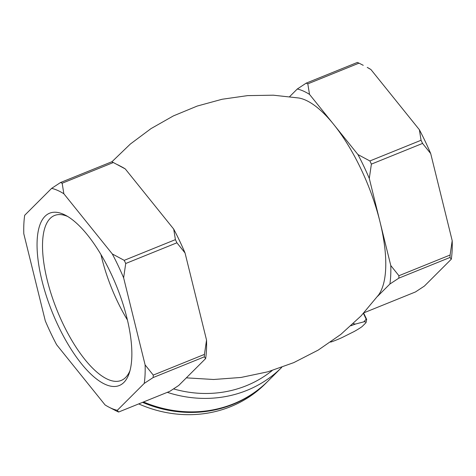 <?xml version="1.0" encoding="UTF-8"?>
<svg xmlns="http://www.w3.org/2000/svg" width="476" height="476" viewBox="0 0 476 476"><rect width="100%" height="100%" fill="white"/><g stroke="black" fill="none" stroke-linecap="round" stroke-linejoin="round"><path stroke-width="0.71" d="M363.426 313.398L366.187 319.223A26.781 3.879 -25.4 0 1 366.663 319.402L363.682 313.125M330.558 342.089L331.671 341.792A24.794 3.588 -25.4 0 0 341.798 337.698L354.108 331.546A24.794 3.588 -25.4 0 0 362.063 326.613L365.996 322.686L366.663 319.402M366.187 319.223L363.819 321.847A24.794 3.588 -25.4 0 1 365.996 322.686M363.819 321.847L355.441 324.067L353.24 323.656M350.967 325.762A24.794 3.588 -25.4 0 1 355.441 324.067M111.842 161.864L130.364 144.026L150.999 128.621L173.419 115.894L197.248 106.053L222.113 99.258L247.615 95.616L273.331 95.194L298.833 98.002A109.099 40.722 68 0 1 333.735 124.474A109.099 40.722 68 0 1 380.038 221.995A109.099 40.722 68 0 1 378.533 295.007L360.992 315.981L340.757 334.461L318.2 350.104L293.757 362.629L267.863 371.798L240.999 377.456L213.653 379.491L186.336 377.855M370.929 69.544L367.246 67.408A119.018 44.423 -112 0 1 370.929 69.544L419.368 129.722A119.018 44.423 -112 0 1 430.709 153.599L452.2 240.695A119.018 44.423 -112 0 1 451.313 259.182L449.987 257.462A124.968 46.648 -112 0 0 450.106 255.017L398.924 275.723A124.968 46.648 -112 0 1 398.811 278.168L389.898 284.023A119.018 44.423 -112 0 0 390.784 265.543L369.293 178.446A119.018 44.423 -112 0 0 357.952 154.569L309.513 94.385A119.018 44.423 -112 0 0 297.292 88.994L289.664 96.61M449.987 257.462L398.811 278.168M451.313 259.182L424.372 286.094L415.459 291.955L364.283 312.655A124.968 46.648 -112 0 1 364.158 312.601M363.248 65.319L358.999 63.147A124.968 46.648 -112 0 0 357.381 62.433L306.199 83.139A124.968 46.648 -112 0 1 307.817 83.853L309.513 94.385M358.999 63.147L307.817 83.853M430.709 153.599L422.563 143.419A124.968 46.648 -112 0 0 421.064 140.259L369.888 160.959A124.968 46.648 -112 0 1 371.387 164.125L369.293 178.446M422.563 143.419L371.387 164.125M377.504 296.405L389.898 284.023M297.292 88.994L306.199 83.139M357.952 154.569L369.888 160.959M421.064 140.259L419.368 129.722M390.784 265.543L398.924 275.723M450.106 255.017L452.2 240.695M62.16 183.23L63.855 193.768A119.018 44.423 -112 0 0 51.628 188.371L60.541 182.516A124.968 46.648 -112 0 1 62.16 183.23L113.336 162.524A124.968 46.648 68 0 0 111.717 161.81L60.541 182.516M125.724 263.502L123.629 277.823A119.018 44.423 -112 0 0 112.294 253.946L124.224 260.342A124.968 46.648 -112 0 1 125.724 263.502L176.905 242.802A124.968 46.648 68 0 0 175.4 239.636L124.224 260.342M204.329 356.845L153.147 377.551A124.968 46.648 -112 0 0 153.266 375.1L204.442 354.394A124.968 46.648 68 0 1 204.329 356.845L205.656 358.559A119.018 44.423 68 0 0 206.536 340.078L185.045 252.976L176.905 242.802M153.147 377.551L144.24 383.406A119.018 44.423 -112 0 0 145.12 364.919L153.266 375.1M117.292 410.318L118.619 412.037A124.968 46.648 -112 0 1 117.001 411.323L108.754 407.057A119.018 44.423 -112 0 0 117.292 410.318L144.24 383.406M51.628 188.371L24.687 215.289A119.018 44.423 -112 0 0 23.8 233.77L45.291 320.866A119.018 44.423 -112 0 0 56.632 344.743L105.071 404.927A119.018 44.423 -112 0 0 108.754 407.057M205.656 358.559L178.708 385.477L169.801 391.332L118.619 412.037M58.143 325.638A92.921 34.683 -112 0 0 129.299 372.976A92.921 34.683 -112 0 0 116.614 286.338A92.921 34.683 -112 0 0 65.498 215.247A92.921 34.683 -112 0 0 37.229 239.065A92.921 34.683 -112 0 0 58.143 325.638M123.629 277.823L145.12 364.919M63.855 193.768L112.294 253.946M204.442 354.394L206.536 340.078M117.59 164.696L121.582 166.79A119.018 44.423 68 0 1 125.265 168.92L113.336 162.524M175.4 239.636L173.71 229.105A119.018 44.423 68 0 1 185.045 252.976M173.71 229.105L125.265 168.92M143.514 401.964A122.986 112.699 45 0 0 268.166 380.931L281.649 367.46A122.986 112.699 45 0 0 281.75 367.365M167.29 392.343A122.986 112.699 45 0 0 281.649 367.46M138.712 403.91A122.986 112.699 45 0 0 265.358 383.739L267.601 381.496A122.986 112.699 45 0 0 267.881 381.211M142.55 402.357A122.986 112.699 45 0 0 267.601 381.496M100.977 254.612A88.958 33.201 -112 0 0 117.269 301.052A88.958 33.201 -112 0 0 127.437 320.015M67.651 216.467A88.958 33.201 -112 0 0 54.514 215.503A88.958 33.201 -112 0 0 62.677 323.133A88.958 33.201 -112 0 0 121.231 380.431A88.958 33.201 -112 0 0 130.002 370.602M173.538 388.904A119.018 109.064 45 0 0 272.189 370.536"/></g></svg>

